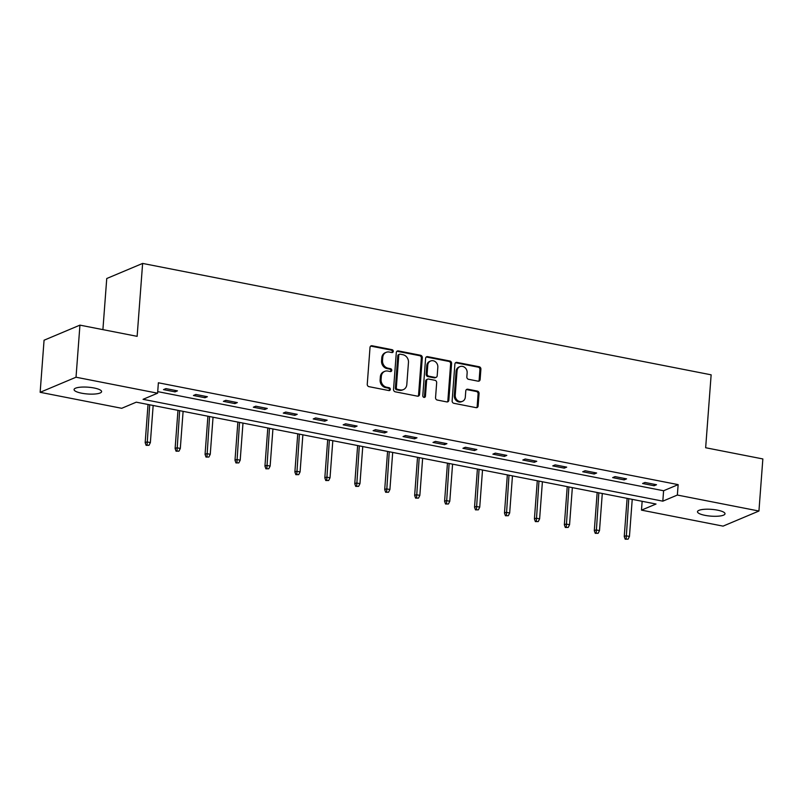 <?xml version="1.0" encoding="UTF-8"?>
<svg xmlns="http://www.w3.org/2000/svg" width="803" height="803" viewBox="0 0 803 803"><rect width="100%" height="100%" fill="white"/><g stroke="black" fill="none" stroke-linecap="round" stroke-linejoin="round"><path stroke-width="1.2" d="M393.289 351.373A1.486 1.295 67.2 0 0 392.075 349.686L372.06 345.762A2.118 1.847 67.2 0 0 370.022 347.438L367.252 384.256A2.118 1.847 67.2 0 0 368.989 386.665L389.003 390.589A1.486 1.295 67.2 0 0 389.214 387.729L386.624 387.217A6.775 5.912 67.2 0 1 381.094 379.488L381.325 376.426A6.775 5.912 67.2 0 1 384.727 371.367A6.775 5.912 67.2 0 1 387.839 371.066L390.439 371.568A1.486 1.295 67.2 0 0 390.649 368.707L388.06 368.196A6.775 5.912 67.2 0 1 382.519 360.477L382.75 357.405A6.775 5.912 67.2 0 1 386.153 352.346A6.775 5.912 67.2 0 1 389.274 352.045L391.864 352.547A1.486 1.295 67.2 0 0 393.289 351.373M392.015 352.567A1.486 1.295 67.2 0 0 391.111 350.098L371.096 346.173A2.118 1.847 67.2 0 0 370.635 346.143M389.154 390.609A1.486 1.295 67.2 0 0 388.25 388.13L385.661 387.628L386.624 387.217M390.579 371.588A1.486 1.295 67.2 0 0 389.676 369.109L387.086 368.607L388.06 368.196M705.044 515.355A13.802 3.403 4.3 0 1 697.486 511.712A13.802 3.403 4.3 0 1 717.45 510.136A13.802 3.403 4.3 0 1 725.009 513.779A13.802 3.403 4.3 0 1 705.044 515.355M81.635 393.199A13.802 3.403 4.3 0 1 74.077 389.555A13.802 3.403 4.3 0 1 94.041 387.979A13.802 3.403 4.3 0 1 101.6 391.623A13.802 3.403 4.3 0 1 81.635 393.199M478.086 381.174A2.118 1.847 67.2 0 0 480.124 379.498L480.897 369.169A2.118 1.847 67.2 0 0 479.17 366.75L456.937 362.394A2.118 1.847 67.2 0 0 454.899 364.07L452.129 400.878A2.118 1.847 67.2 0 0 453.856 403.297L476.089 407.653A2.118 1.847 67.2 0 0 478.126 405.977L479.07 393.5A2.118 1.847 67.2 0 0 477.333 391.091L467.818 389.224A2.118 1.847 67.2 0 0 465.78 390.9L465.318 397.084A5.661 4.938 67.2 0 1 462.478 401.319A5.661 4.938 67.2 0 1 457.419 400.356A5.661 4.938 67.2 0 1 455.241 395.106L457.058 370.876A5.661 4.938 67.2 0 1 459.908 366.65A5.661 4.938 67.2 0 1 464.967 367.603A5.661 4.938 67.2 0 1 467.145 372.853L466.834 376.888A2.118 1.847 67.2 0 0 468.571 379.307L478.086 381.174M40.15 392.306L44.065 340.221L79.939 325.135L137.132 336.337L142.623 263.424L711.137 374.82L705.656 447.743L762.85 458.945L758.935 511.029L723.061 526.126L641.487 510.136L656.031 504.023L136.269 402.173L121.725 408.295L40.15 392.306L76.024 377.219L157.599 393.199L143.054 399.322L662.816 501.162L677.361 495.049L758.935 511.029M79.939 325.135L76.024 377.219M157.709 391.623L663.599 490.753L678.144 484.631L158.382 382.78L157.599 393.199M678.144 484.631L677.361 495.049M422.308 357.686A2.118 1.847 67.2 0 0 420.571 355.267L398.348 350.911A2.118 1.847 67.2 0 0 396.301 352.587L393.54 389.405A2.118 1.847 67.2 0 0 395.267 391.814L417.5 396.17A2.118 1.847 67.2 0 0 419.537 394.494L422.308 357.686L421.334 358.098A2.118 1.847 67.2 0 0 419.608 355.679L397.375 351.323A2.118 1.847 67.2 0 0 396.923 351.292M427.638 356.652L449.871 361.009A2.118 1.847 67.2 0 1 451.597 363.428L448.837 400.235A2.118 1.847 67.2 0 1 446.799 401.912L437.284 400.045A2.118 1.847 67.2 0 1 435.547 397.636L436.671 382.7A2.118 1.847 67.2 0 0 434.945 380.291L428.631 379.056A2.118 1.847 67.2 0 0 426.594 380.732L425.429 396.27A1.486 1.295 67.2 0 1 422.79 395.759L425.6 358.329A2.118 1.847 67.2 0 1 427.638 356.652L426.674 357.064L448.897 361.42L449.871 361.009M142.623 263.424L106.749 278.511L102.904 329.631M163.511 389.616L175.034 391.874L177.453 390.86L165.94 388.602L163.511 389.616M193.453 395.488L204.976 397.746L207.395 396.722L195.882 394.464L193.453 395.488M223.395 401.349L234.918 403.608L237.337 402.594L225.824 400.336L223.395 401.349M253.336 407.221L264.86 409.48L267.279 408.456L255.766 406.198L253.336 407.221M283.278 413.083L294.801 415.342L297.22 414.328L285.707 412.069L283.278 413.083M313.22 418.955L324.743 421.214L327.162 420.19L315.649 417.931L313.22 418.955M343.162 424.827L354.685 427.076L357.104 426.062L345.591 423.803L343.162 424.827M373.104 430.689L384.627 432.947L387.046 431.924L375.533 429.665L373.104 430.689M403.046 436.561L414.569 438.809L416.988 437.796L405.475 435.537L403.046 436.561M432.988 442.423L444.511 444.681L446.93 443.657L435.417 441.399L432.988 442.423M462.94 448.295L474.453 450.543L476.872 449.529L465.359 447.271L462.94 448.295M492.881 454.157L504.394 456.415L506.813 455.391L495.3 453.133L492.881 454.157M522.823 460.029L534.336 462.277L536.755 461.263L525.242 459.005L522.823 460.029M552.765 465.891L564.278 468.149L566.697 467.125L555.184 464.877L552.765 465.891M582.707 471.762L594.22 474.011L596.639 472.997L585.126 470.739L582.707 471.762M612.649 477.624L624.162 479.883L626.581 478.859L615.068 476.611L612.649 477.624M642.591 483.496L654.104 485.745L656.523 484.731L645.01 482.473L642.591 483.496M642.149 501.303L641.487 510.136M663.599 490.753L662.816 501.162M175.034 391.874L175.144 390.399M204.976 397.746L205.086 396.27M234.918 403.608L235.028 402.132M264.86 409.48L264.97 408.004M294.801 415.342L294.912 413.876M324.743 421.214L324.854 419.738M354.685 427.076L354.796 425.61M384.627 432.947L384.737 431.472M414.569 438.809L414.679 437.344M444.511 444.681L444.621 443.206M474.453 450.543L474.563 449.078M504.394 456.415L504.505 454.94M534.336 462.277L534.447 460.812M564.278 468.149L564.389 466.673M594.22 474.011L594.33 472.545M624.162 479.883L624.272 478.407M654.104 485.745L654.214 484.279M386.153 352.346L385.189 352.748A6.775 5.912 67.2 0 0 381.786 357.817L382.75 357.405M387.086 368.607A6.775 5.912 67.2 0 1 381.555 360.878L381.786 357.817M384.727 371.367L383.754 371.769A6.775 5.912 67.2 0 0 380.351 376.828L381.325 376.426M385.661 387.628A6.775 5.912 67.2 0 1 380.12 379.899L380.351 376.828M417.951 396.2A2.118 1.847 67.2 0 0 418.564 394.905L421.334 358.098M400.205 354.183A1.486 1.295 67.2 0 0 398.77 355.358L396.341 387.668A1.486 1.295 67.2 0 0 397.555 389.355L400.285 389.897A6.775 5.912 67.2 0 0 403.407 389.596A6.775 5.912 67.2 0 0 406.81 384.527L408.466 362.444A6.775 5.912 67.2 0 0 402.935 354.715L400.205 354.183M399.523 354.253L398.549 354.655A1.486 1.295 67.2 0 0 397.806 355.769L398.77 355.358M403.407 389.596L402.433 389.997A6.775 5.912 67.2 0 1 399.322 390.298L396.582 389.766A1.486 1.295 67.2 0 1 395.377 388.08L397.806 355.769M447.251 401.942A2.118 1.847 67.2 0 0 447.863 400.647L450.634 363.829A2.118 1.847 67.2 0 0 448.897 361.42M427.658 379.146L426.684 379.558A2.118 1.847 67.2 0 0 425.62 381.134L424.456 396.682L425.429 396.27M424.145 397.465A1.486 1.295 67.2 0 0 424.456 396.682M437.836 367.212A5.661 4.938 67.2 0 0 435.658 361.972A5.661 4.938 67.2 0 0 430.599 361.009A5.661 4.938 67.2 0 0 427.758 365.235L427.116 373.776A2.118 1.847 67.2 0 0 428.842 376.195L435.156 377.43A2.118 1.847 67.2 0 0 437.193 375.754L437.836 367.212M430.599 361.009L429.635 361.42A5.661 4.938 67.2 0 0 426.784 365.646L427.758 365.235M436.129 377.33L435.166 377.741A2.118 1.847 67.2 0 1 434.192 377.832L427.879 376.597A2.118 1.847 67.2 0 1 426.152 374.188L426.784 365.646M459.908 366.65L458.935 367.051A5.661 4.938 67.2 0 0 456.094 371.287L457.058 370.876M462.478 401.319L461.504 401.721A5.661 4.938 67.2 0 1 456.445 400.757A5.661 4.938 67.2 0 1 454.267 395.518L456.094 371.287M476.55 407.683A2.118 1.847 67.2 0 0 477.163 406.388L478.096 393.912A2.118 1.847 67.2 0 0 476.37 391.493L466.854 389.636A2.118 1.847 67.2 0 0 466.392 389.606M478.538 381.194A2.118 1.847 67.2 0 0 479.15 379.899L479.923 369.571A2.118 1.847 67.2 0 0 478.197 367.162L455.963 362.805A2.118 1.847 67.2 0 0 455.512 362.775M146.116 445.334L149.007 445.304L146.116 445.334L145.172 442.634L146.909 441.901L150.372 442.573L153.162 405.485M147.09 444.922L149.699 404.812M145.172 442.634L148.033 404.481M150.372 442.573L149.007 445.304M176.058 451.196L178.949 451.166L176.058 451.196L175.114 448.506L176.861 447.773L180.314 448.445L183.104 411.357M177.031 450.794L179.641 410.674M175.114 448.506L177.975 410.353M180.314 448.445L178.949 451.166M206.01 457.068L208.89 457.037L206.01 457.068L205.056 454.368L206.803 453.635L210.256 454.307L213.046 417.219M206.973 456.656L209.583 416.546M205.056 454.368L207.917 416.215M210.256 454.307L208.89 457.037M235.952 462.929L238.832 462.899L235.952 462.929L234.998 460.239L236.744 459.507L240.197 460.179L242.988 423.091M236.915 462.528L239.525 422.408M234.998 460.239L237.869 422.087M240.197 460.179L238.832 462.899M265.893 468.801L268.774 468.771L265.893 468.801L264.94 466.101L266.686 465.369L270.139 466.051L272.93 428.953M266.857 468.39L269.467 428.28M264.94 466.101L267.811 427.949M270.139 466.051L268.774 468.771M295.835 474.663L298.716 474.633L295.835 474.663L294.882 471.973L296.628 471.241L300.081 471.913L302.872 434.824M296.799 474.262L299.409 434.142M294.882 471.973L297.752 433.821M300.081 471.913L298.716 474.633M325.777 480.535L328.658 480.505L325.777 480.535L324.824 477.835L326.57 477.102L330.023 477.785L332.813 440.686M326.741 480.124L329.36 440.014M324.824 477.835L327.694 439.683M330.023 477.785L328.658 480.505M355.719 486.397L358.6 486.367L355.719 486.397L354.765 483.707L356.512 482.974L359.965 483.647L362.755 446.558M356.683 485.996L359.302 445.876M354.765 483.707L357.636 445.555M359.965 483.647L358.6 486.367M385.661 492.269L388.542 492.239L385.661 492.269L384.707 489.569L386.454 488.836L389.907 489.519L392.697 452.42M386.624 491.858L389.244 451.748M384.707 489.569L387.578 451.416M389.907 489.519L388.542 492.239M415.603 498.131L418.493 498.101L415.603 498.131L414.649 495.441L416.396 494.708L419.849 495.381L422.639 458.292M416.566 497.73L419.186 457.61M414.649 495.441L417.52 457.288M419.849 495.381L418.493 498.101M445.545 504.003L448.435 503.973L445.545 504.003L444.591 501.303L446.338 500.57L449.79 501.253L452.581 464.154M446.508 503.591L449.128 463.482M444.591 501.303L447.462 463.15M449.79 501.253L448.435 503.973M475.486 509.865L478.377 509.835L475.486 509.865L474.533 507.175L476.279 506.442L479.732 507.115L482.523 470.026M476.45 509.463L479.07 469.343M474.533 507.175L477.404 469.022M479.732 507.115L478.377 509.835M505.428 515.737L508.319 515.707L505.428 515.737L504.475 513.037L506.221 512.304L509.674 512.987L512.465 475.888M506.392 515.325L509.012 475.215M504.475 513.037L507.345 474.884M509.674 512.987L508.319 515.707M535.37 521.599L538.261 521.569L535.37 521.599L534.417 518.909L536.163 518.176L539.616 518.848L542.406 481.76M536.334 521.197L538.954 481.077M534.417 518.909L537.287 480.756M539.616 518.848L538.261 521.569M565.312 527.471L568.203 527.441L565.312 527.471L564.358 524.771L566.105 524.038L569.558 524.72L572.348 487.622M566.276 527.059L568.895 486.949M564.358 524.771L567.229 486.618M569.558 524.72L568.203 527.441M595.254 533.333L598.145 533.302L595.254 533.333L594.3 530.642L596.047 529.91L599.5 530.582L602.29 493.494M596.217 532.931L598.837 492.811M594.3 530.642L597.171 492.49M599.5 530.582L598.145 533.302M625.196 539.204L628.087 539.174L625.196 539.204L624.242 536.504L625.989 535.772L629.442 536.454L632.232 499.356M626.169 538.793L628.779 498.683M624.242 536.504L627.113 498.352M629.442 536.454L628.087 539.174M391.111 350.098L392.075 349.686M388.25 388.13L389.214 387.729M389.676 369.109L390.649 368.707M381.555 360.878L382.519 360.477M380.12 379.899L381.094 379.488M371.096 346.173L372.06 345.762M418.564 394.905L419.537 394.494M397.375 351.323L398.348 350.911M419.608 355.679L420.571 355.267M395.377 388.08L396.341 387.668M396.582 389.766L397.555 389.355M399.322 390.298L400.285 389.897M450.634 363.829L451.597 363.428M447.863 400.647L448.837 400.235M425.62 381.134L426.594 380.732M426.152 374.188L427.116 373.776M427.879 376.597L428.842 376.195M434.192 377.832L435.156 377.43M454.267 395.518L455.241 395.106M466.854 389.636L467.818 389.224M476.37 391.493L477.333 391.091M478.096 393.912L479.07 393.5M477.163 406.388L478.126 405.977M455.963 362.805L456.937 362.394M478.197 367.162L479.17 366.75M479.923 369.571L480.897 369.169M479.15 379.899L480.124 379.498"/></g></svg>
